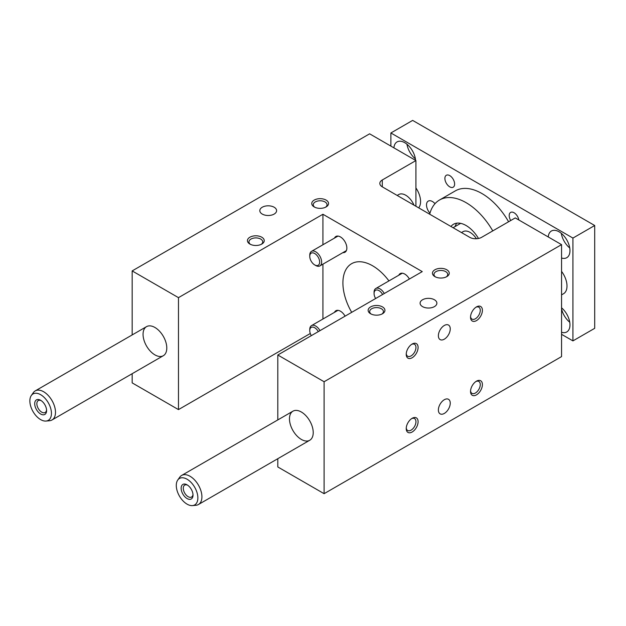 <?xml version="1.0" encoding="UTF-8"?>
<svg xmlns="http://www.w3.org/2000/svg" width="626" height="626" viewBox="0 0 626 626"><rect width="100%" height="100%" fill="white"/><g stroke="black" fill="none" stroke-linecap="round" stroke-linejoin="round"><path stroke-width="0.94" d="M481.613 237.332L515.253 217.911L561.553 244.641L324.104 381.735L277.803 354.997L422.253 271.606L322.922 214.256L178.473 297.647L132.164 270.917L369.614 133.823L415.922 160.561L382.283 179.983A8.396 4.844 180 0 0 379.825 183.41A8.396 4.844 180 0 0 382.283 186.838L469.743 237.332A8.396 4.844 180 0 0 481.613 237.332M311.31 335.653A6.996 4.038 60 0 1 309.76 330.606L309.76 329.464A8.396 4.844 60 0 1 311.498 325.622A8.396 4.844 60 0 1 319.988 330.645M309.76 330.606A6.996 4.038 60 0 1 312.875 327.101A6.996 4.038 60 0 1 318.305 331.616M309.76 256.355L309.76 255.212A8.396 4.844 60 0 1 311.498 251.362A8.396 4.844 60 0 1 317.969 253.616A8.396 4.844 60 0 1 321.631 262.067A8.396 4.844 60 0 1 319.894 265.909A8.396 4.844 60 0 1 315.7 265.494L314.706 264.923A6.996 4.038 60 0 1 309.76 256.355A6.996 4.038 60 0 1 314.706 253.499A6.996 4.038 60 0 1 319.651 262.067A6.996 4.038 60 0 1 314.706 264.923M375.616 298.524A6.996 4.038 60 0 1 374.066 293.477L374.066 292.334A8.396 4.844 60 0 1 375.811 288.492A8.396 4.844 60 0 1 384.301 293.516M374.066 293.477A6.996 4.038 60 0 1 377.188 289.971A6.996 4.038 60 0 1 382.611 294.486M274.141 207.229A8.396 4.844 0 0 0 264.994 206.173A8.396 4.844 0 0 0 259.813 210.657A8.396 4.844 0 0 0 268.21 215.5A8.396 4.844 0 0 0 276.598 210.657A8.396 4.844 0 0 0 274.141 207.229M411.595 344.386A6.878 3.975 -60 0 1 414.529 344.308A6.878 3.975 -60 0 1 415.954 347.461A6.878 3.975 -60 0 1 411.086 355.889A6.878 3.975 -60 0 1 407.651 356.225A6.878 3.975 -60 0 1 406.251 353.651M434.421 299.76A8.396 4.844 180 0 1 436.878 303.187A8.396 4.844 180 0 1 428.481 308.039A8.396 4.844 180 0 1 420.093 303.187A8.396 4.844 180 0 1 425.273 298.712A8.396 4.844 180 0 1 434.421 299.76M446.197 276.935A6.878 3.975 0 0 0 447.731 274.438A6.878 3.975 0 0 0 445.72 271.629A6.878 3.975 0 0 0 438.216 270.768A6.878 3.975 0 0 0 433.974 274.438A6.878 3.975 0 0 0 435.508 276.935M261.778 237.215A8.396 4.844 0 0 0 249.899 237.215A8.396 4.844 0 0 0 249.899 244.07A8.396 4.844 0 0 0 261.778 244.07A8.396 4.844 0 0 0 261.778 237.215M326.083 200.085A8.396 4.844 0 0 0 314.213 200.085A8.396 4.844 0 0 0 314.213 206.94A8.396 4.844 0 0 0 326.083 206.94A8.396 4.844 0 0 0 326.083 200.085M382.478 306.904A8.396 4.844 180 0 1 382.478 313.759A8.396 4.844 180 0 1 370.608 313.759A8.396 4.844 180 0 1 370.608 306.904A8.396 4.844 180 0 1 382.478 306.904M446.792 269.775A8.396 4.844 180 0 1 446.792 276.629A8.396 4.844 180 0 1 434.913 276.629A8.396 4.844 180 0 1 434.913 269.775A8.396 4.844 180 0 1 446.792 269.775M561.553 244.641L561.553 356.601L324.104 493.687L277.803 466.957L277.803 458.702M310.293 333.501L178.473 409.607L132.164 382.877L132.164 373.699M415.922 206.259L415.922 160.561M132.164 334.926L132.164 270.917M154.919 327.468A16.792 9.695 -120 0 0 146.531 326.639A16.792 9.695 -120 0 0 146.531 346.022A16.792 9.695 -120 0 0 163.316 355.717A16.792 9.695 -120 0 0 165.89 342.265A16.792 9.695 -120 0 0 154.919 327.468M178.473 409.607L178.473 297.647M322.922 319.033L322.922 264.156M322.922 244.774L322.922 214.256M334.487 238.099A9.093 5.251 60 0 1 335.88 236.479A9.093 5.251 60 0 1 342.892 238.913A9.093 5.251 60 0 1 346.859 248.068A9.093 5.251 60 0 1 344.981 252.231A9.093 5.251 60 0 1 342.876 252.638M409.388 279.032A9.093 5.251 -120 0 0 400.194 273.609A9.093 5.251 -120 0 0 398.793 275.221M345.075 316.161A9.093 5.251 -120 0 0 335.88 310.739A9.093 5.251 -120 0 0 334.487 312.351M351.695 312.335A41.973 24.234 60 0 1 342.907 282.913A41.973 24.234 60 0 1 351.601 263.695A41.973 24.234 60 0 1 388.949 280.91M277.803 419.921L277.803 354.997M301.349 412.01A16.792 9.695 60 0 1 312.319 426.799A16.792 9.695 60 0 1 309.745 440.258A16.792 9.695 60 0 1 292.952 430.563A16.792 9.695 60 0 1 292.952 411.172A16.792 9.695 60 0 1 301.349 412.01M324.104 493.687L324.104 381.735M418.098 347.461A8.396 4.844 120 0 0 412.158 344.034A8.396 4.844 120 0 0 406.227 354.316A8.396 4.844 120 0 0 412.158 357.743A8.396 4.844 120 0 0 418.098 347.461M482.403 310.332A8.396 4.844 120 0 0 476.472 306.904A8.396 4.844 120 0 0 470.533 317.186A8.396 4.844 120 0 0 476.472 320.614A8.396 4.844 120 0 0 482.403 310.332M418.098 421.721A8.396 4.844 -60 0 1 412.158 432.003A8.396 4.844 -60 0 1 406.227 428.575A8.396 4.844 -60 0 1 412.158 418.293A8.396 4.844 -60 0 1 418.098 421.721M482.403 384.591A8.396 4.844 -60 0 1 476.472 394.873A8.396 4.844 -60 0 1 470.533 391.446A8.396 4.844 -60 0 1 476.472 381.164A8.396 4.844 -60 0 1 482.403 384.591M450.25 328.893A8.396 4.844 120 0 0 448.513 325.05A8.396 4.844 120 0 0 440.117 329.902A8.396 4.844 120 0 0 440.117 339.589A8.396 4.844 120 0 0 446.588 337.344A8.396 4.844 120 0 0 450.25 328.893M450.25 403.152A8.396 4.844 -60 0 1 446.588 411.603A8.396 4.844 -60 0 1 440.117 413.849A8.396 4.844 -60 0 1 440.117 404.153A8.396 4.844 -60 0 1 448.513 399.31A8.396 4.844 -60 0 1 450.25 403.152M250.494 244.383A6.878 3.975 180 0 1 248.96 241.879A6.878 3.975 180 0 1 253.209 238.209A6.878 3.975 180 0 1 260.706 239.069A6.878 3.975 180 0 1 262.724 241.879A6.878 3.975 180 0 1 261.191 244.383M314.8 207.253A6.878 3.975 180 0 1 313.266 204.749A6.878 3.975 180 0 1 317.515 201.079A6.878 3.975 180 0 1 325.011 201.94A6.878 3.975 180 0 1 327.03 204.749A6.878 3.975 180 0 1 325.497 207.253M381.891 314.064A6.878 3.975 0 0 0 383.425 311.568A6.878 3.975 0 0 0 381.406 308.759A6.878 3.975 0 0 0 373.91 307.898A6.878 3.975 0 0 0 369.661 311.568A6.878 3.975 0 0 0 371.195 314.064M470.556 390.78A6.878 3.975 120 0 0 471.957 393.355A6.878 3.975 120 0 0 475.4 393.018A6.878 3.975 120 0 0 480.267 384.591A6.878 3.975 120 0 0 478.843 381.437A6.878 3.975 120 0 0 475.909 381.516M406.251 427.91A6.878 3.975 120 0 0 407.651 430.485A6.878 3.975 120 0 0 411.086 430.148A6.878 3.975 120 0 0 415.954 421.721A6.878 3.975 120 0 0 414.529 418.567A6.878 3.975 120 0 0 411.595 418.645M475.909 307.256A6.878 3.975 -60 0 1 478.843 307.178A6.878 3.975 -60 0 1 480.267 310.332A6.878 3.975 -60 0 1 475.4 318.759A6.878 3.975 -60 0 1 471.957 319.096A6.878 3.975 -60 0 1 470.556 316.521M413.989 205.14A13.991 8.075 -120 0 0 398.731 194.537L397.181 195.437M476.417 238.733A13.991 8.075 -120 0 0 463.044 231.667L461.487 232.567M508.594 221.753A53.171 30.697 -120 0 0 455.329 190.883L439.499 200.023A53.171 30.697 -120 0 0 429.679 214.202M390.89 146.108L390.89 132.97L572.931 238.076L572.931 340.888L561.553 334.323M561.553 332.281A15.392 8.889 -120 0 0 566.78 331.944A15.392 8.889 -120 0 0 569.55 321.208A15.392 8.889 -120 0 0 561.553 307.804M415.578 160.366A15.392 8.889 -120 0 0 408.442 145.568A15.392 8.889 -120 0 0 397.048 141.922A15.392 8.889 -120 0 0 393.903 147.846M548.243 236.957A15.392 8.889 60 0 1 551.389 231.025A15.392 8.889 60 0 1 566.78 239.915A15.392 8.889 60 0 1 566.78 257.685A15.392 8.889 60 0 1 561.553 258.022M429.96 213.169A8.396 4.844 60 0 1 426.509 204.945A8.396 4.844 60 0 1 428.247 201.102A8.396 4.844 60 0 1 435.015 203.685M449.758 175.616A6.878 3.975 60 0 1 454.249 181.681A6.878 3.975 60 0 1 453.201 187.197A6.878 3.975 60 0 1 446.315 183.222A6.878 3.975 60 0 1 446.315 175.28A6.878 3.975 60 0 1 449.758 175.616M510.722 220.524A6.878 3.975 60 0 1 510.628 212.41A6.878 3.975 60 0 1 514.063 212.746A6.878 3.975 60 0 1 518.829 219.976M561.553 271.387A16.792 9.695 60 0 1 567 286.059A16.792 9.695 60 0 1 563.517 293.743L561.553 294.877M415.922 187.949A16.792 9.695 60 0 1 420.57 201.517A16.792 9.695 60 0 1 418.677 207.848M390.89 132.97L412.651 120.403L594.7 225.509L594.7 328.321L572.931 340.888M594.7 225.509L572.931 238.076M41.214 400.656A6.878 3.975 -120 0 0 38.28 400.577A6.878 3.975 -120 0 0 36.856 403.723A6.878 3.975 -120 0 0 41.723 412.151A6.878 3.975 -120 0 0 45.158 412.495A6.878 3.975 -120 0 0 46.559 409.913M34.712 403.723A8.396 4.844 60 0 1 40.651 400.296A8.396 4.844 60 0 1 46.59 410.578A8.396 4.844 60 0 1 40.651 414.005A8.396 4.844 60 0 1 34.712 403.723M456.808 223.161A25.189 14.539 -120 0 0 455.055 226.589M187.08 504.149A15.259 8.811 -120 0 0 192.487 505.597A15.259 8.811 -120 0 0 194.709 487.286A15.259 8.811 -120 0 0 177.737 480.048A15.259 8.811 -120 0 0 177.729 492.513A15.259 8.811 -120 0 0 187.08 504.149M181.141 488.264A8.396 4.844 60 0 1 187.08 484.837A8.396 4.844 60 0 1 193.011 495.119A8.396 4.844 60 0 1 187.08 498.546A8.396 4.844 60 0 1 181.141 488.264M40.651 419.616A15.259 8.811 -120 0 0 46.058 421.055A15.259 8.811 -120 0 0 48.28 402.745A15.259 8.811 -120 0 0 31.316 395.515A15.259 8.811 -120 0 0 31.3 407.972A15.259 8.811 -120 0 0 40.651 419.616M46.058 421.055L49.571 420.735A16.792 9.695 -120 0 0 52.013 419.976A16.792 9.695 -120 0 0 55.495 412.291A16.792 9.695 -120 0 0 48.163 395.397A16.792 9.695 -120 0 0 35.22 390.898A16.792 9.695 -120 0 0 33.342 392.635L31.316 395.515M187.643 485.189A6.878 3.975 -120 0 0 184.709 485.111A6.878 3.975 -120 0 0 183.285 488.264A6.878 3.975 -120 0 0 188.152 496.692A6.878 3.975 -120 0 0 191.587 497.028A6.878 3.975 -120 0 0 192.988 494.454M192.487 505.597L196.001 505.276A16.792 9.695 -120 0 0 198.442 504.517A16.792 9.695 -120 0 0 201.916 496.833A16.792 9.695 -120 0 0 194.592 479.931A16.792 9.695 -120 0 0 181.65 475.439A16.792 9.695 -120 0 0 179.772 477.176L177.737 480.048M492.764 230.892A53.171 30.697 -120 0 0 439.499 200.023M561.287 233.326A15.392 8.889 -120 0 0 569.738 247.966M415.398 158.855A15.392 8.889 60 0 1 406.947 144.215M569.738 322.226A15.392 8.889 60 0 1 561.553 308.939M478.483 238.475A25.189 14.539 -120 0 0 453.49 224.257A25.189 14.539 -120 0 0 450.955 226.487M382.283 186.838L382.283 179.983M311.498 325.622L337.985 310.332M319.894 265.909L346.374 250.619M311.498 251.362L337.985 236.072M375.811 288.492L402.291 273.202M453.091 227.715L460.658 223.349M146.531 326.639L35.22 390.898M163.316 355.717L52.013 419.976M292.952 411.172L181.65 475.439M309.745 440.258L198.442 504.517"/></g></svg>
